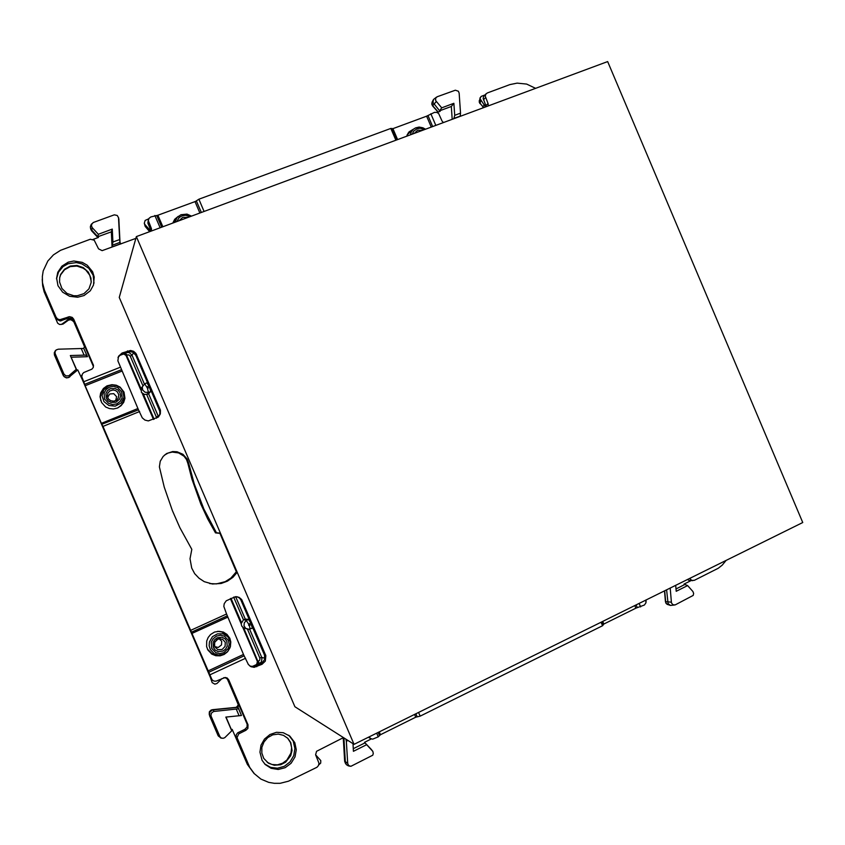 <?xml version="1.0" encoding="UTF-8"?>
<svg xmlns="http://www.w3.org/2000/svg" width="845" height="845" viewBox="0 0 845 845"><rect width="100%" height="100%" fill="white"/><g stroke="black" fill="none" stroke-linecap="round" stroke-linejoin="round"><path stroke-width="1.27" d="M418.55 712.451L420.134 716.137L415.729 717.215L414.536 714.437M379.278 731.865L380.482 734.675L378.243 736.893L376.648 733.164M254.134 773.555L247.363 764.45L232.217 729.341L231.72 730.809L224.791 737.653L223.048 738.329L221.02 737.865L219.763 736.396L210.965 715.863L211.356 713.127L213.605 711.469L238.227 708.828L238.1 707.36L236.357 707.529L238.29 706.283L238.459 704.001L247.131 724.26L247.015 726.985L244.849 729.341L245.916 730.312L247.902 728.369L248.05 724.767L228.752 679.866L227.78 679.169L238.459 704.001L237.92 706.103L235.966 707.392L211.577 709.863L209.592 711.532L209.264 714.521M248.187 664.328L250.986 666.726L254.113 667.37L262.013 664.276L265.362 661.065L265.869 655.741L241.67 599.58L238.987 597.309L235.47 596.707L226.27 600.795L224.284 603.636L223.819 606.361L226.576 614.03L190.695 630.359L212.148 679.866L213.848 681.049L216.045 681.197L225.161 677.489L227.168 678.049L228.752 679.866M226.925 677.922L227.78 679.169M226.576 614.03L243.54 654.664L248.345 664.423M265.605 655.012L264.443 654.452L264.686 659.269L262.013 662.998L254.503 666.525L250.014 666.156M237.244 596.771L239.494 598.038L241.237 600.372L264.443 654.452M138.453 409.772L142.319 417.842L144.97 420.113L148.329 420.958L158.247 417.124L160.36 413.944L160.455 410.269L135.939 353.379L133.594 351.33L130.574 350.453L122.124 353.041L118.522 356.284L117.856 360.868L138.453 409.772L101.77 424.274L101.358 423.366L137.841 408.558M127.489 350.939L127.056 352.006L129.665 351.509L132.897 352.27L136.193 355.671L159.726 410.554L159.969 413.818L158.797 416.596M118.015 357.583L120.402 354.794L127.056 352.006M120.55 367.152L83.803 381.708L81.775 376.669L82.335 373.976L83.792 372.582L91.904 369.191L93.235 367.48L93.468 365.315L73.769 319.199L73.621 320.456L84.563 346.482M93.256 367.427L93.203 364.427M135.823 238.385L102.15 250.659L98.516 248.884L94.26 240.244L90.32 239.272L60.544 250.342L53.457 254.841L47.816 260.968L43.222 270.949L42.334 276.399L42.514 282.642L44.5 290.257L56.055 317.181L57.523 318.956L59.741 319.737L69.628 316.643L72.3 317.424L73.769 319.199M68.244 316.917L68.139 318.185L71.35 318.238L73.621 320.456M68.139 318.185L60.153 320.994L56.478 319.241L44.204 290.849L42.672 284.945L42.261 279.156M204.11 211.408L198.902 199.23L195.47 201.416L157.825 215.306L150.78 216.964L148.995 218.295L148.276 220.534L151.435 228.71L151.466 230.96M151.297 228.34L151.044 231.118M198.902 199.23L390.844 128.493L392.936 128.62L426.619 116.198L434.467 112.417L436.876 112.406L438.618 113.589L442.062 121.099L443.467 122.514M535.572 88.313L526.667 84.13L517.161 83.095L509.82 84.648L487.375 92.918L485.822 94.144L485.252 96.098L488.135 103.618L488.262 105.878M488.061 103.46L485.886 105.667L486.16 106.66M485.886 105.667L483.087 98.337L483.657 96.404L486.181 93.7M726.214 560.33L722.264 565.083L718.303 568.231L694.337 580.304L691.728 580.388L689.636 578.413M692.794 580.631L689.108 580.409L687.439 579.501M245.916 730.312L238.734 733.872L237.054 737.601L249.845 767.566L254.292 773.724L260.894 779.09L268.71 782.407L274.329 783.357L280.065 783.273L288.483 781.213L316.938 767.228L318.48 765.517L318.935 763.267L315.65 754.775L316.548 751.289L343.45 737.611M254.292 773.724L248.05 765.031L236.093 737.041L236.315 734.749L237.698 732.879L244.849 729.341M68.265 262.182L73.842 261.02L82.324 262.383L87.288 265.235L92.591 271.794L94.218 277.097L93.499 285.092L90.32 290.743L84.046 295.518L77.592 297.218L69.586 296.246L62.636 292.169L58.009 285.726L56.562 278.079L57.777 272.301L61.896 266.175L68.265 262.182M56.552 278.903L58.516 272.09L63.09 266.597L68.16 263.746L76.388 262.605L81.859 263.82L88.841 268.34L93.172 275.259L94.017 283.223M220.408 533.142L294.926 706.758L354.044 744.35L802.75 522.485L607.629 61.548L136.33 236.579L119.24 297.429L220.408 533.142L216.415 532.783L203.867 508.986L194.223 483.847L188.699 463.028L187.949 463.493L191.878 479.073L200.878 504.296L207.69 518.851L215.517 532.878L220.534 533.427M237.202 572.276L232.903 577.346L227.453 581.18L221.221 583.515L212.412 584.032L204.258 581.666L198.976 578.244L194.709 573.607L191.731 568.041L190.04 558.725L191.857 549.387L179.922 527.66L172.38 510.644L164.279 487.185L159.42 466.894L160.244 461.286L163.159 456.395L166.592 453.575L172.718 451.557L177.038 451.737L182.953 454.272L187.199 459.036L188.699 463.028M164.479 455.096L168.176 453.015L172.317 452.054L178.601 452.878L183.946 456.226L186.481 459.564L187.949 463.493M236.758 571.241L230.886 578.086L225.14 581.677L216.415 583.937L209.676 583.568M294.778 742.67L296.268 749.726L294.968 756.962L291.071 763.246L285.177 767.63L278.185 769.436L271.161 768.359L265.214 764.556L262.024 760.289L259.911 752.177L261.01 745.205L264.538 739.026L269.967 734.527L276.547 732.33L283.328 732.742L289.867 736.079L294.778 742.67M288.768 735.245L293.226 741.107L294.937 748.554L293.722 755.641L289.993 761.852L284.3 766.267L277.487 768.221L270.569 767.397L264.591 763.912M227.506 651.801L224.083 654.474L220.112 655.804L215.824 655.709L211.884 654.136L208.007 650.143L206.634 646.657L206.708 640.996L208.176 637.457L210.616 634.51L214.514 632.113L218.939 631.278L223.312 632.092L226.999 634.394L229.808 638.313L230.769 641.841L230.347 646.742M117.402 408.05L113.452 408.948L109.396 408.568L105.678 406.941L101.558 402.569L100.037 396.844L100.671 392.936L103.375 388.489L107.04 385.859L111.962 384.665L116.251 385.214L120.096 387.158L124.057 392.112L124.975 398.312L123.729 402.336L121.099 405.737L117.402 408.05M121.796 371.198L85.176 385.742L83.803 381.708M175.887 219.235L172.781 223.038L174.757 219.277L178.274 216.373M406.614 136.203L409.001 131.904L413.458 129.169M601.048 622.216L602.559 625.765L603.869 624.054L636.095 608.104L644.386 605.02L645.971 602.686L645.717 600.13M223.566 632.197L226.819 634.722L229.006 638.228M219.468 655.181L215.285 655.213L211.387 653.808M107.188 386.545L103.122 389.323L100.513 393.432M123.55 402.664L124.648 397.963L123.761 393.21M410.575 131.651L407.892 133.33M378.243 736.893L372.592 739.195L370.543 738.519L369.18 736.861M212.75 680.447L210.701 678.26L104.738 431.774L187.928 625.268M104.738 431.774L81.859 378.571L81.807 375.307M370.828 738.699L368.462 737.21M150.748 230.051L147.833 223.048L148.445 219.404M691.178 580.547L684.027 584.096L687.566 585.627L692.858 591.468L693.671 593.359L693.217 595.376L675.102 604.904L672.873 604.745L671.416 602.897L670.169 588.035M645.981 600.003L646.066 601.577M371.293 738.921L364.48 742.301L372.846 751.469L373.321 753.571L372.719 755.24L350.897 766.32L348.71 765.538L347.675 763.584L346.302 741.223L347.897 740.442M318.713 764.957L320.625 763.183L320.751 760.563L315.639 754.765M238.1 707.36L241.501 715.483L225.826 717.109L231.72 730.809M210.627 678.07L212.201 682.697L214.788 684.165L216.901 683.457L222.003 678.535M223.767 677.732L226.09 677.965L227.992 679.697L238.248 704.857L236.357 707.529L212.623 709.874L209.803 711.986L209.549 715.662L218.274 735.921L220.851 737.949M227.157 678.641L227.421 679.148L227.157 678.641M81.891 378.634L77.698 369.92L77.032 370.501L76.303 369.328L68.741 375.803L65.952 375.93L63.924 374.05L63.428 375.793L65.678 377.578L68.477 377.578L77.032 370.501L70.378 355.523L76.303 369.328M249.254 625.395L250.078 628.902L248.916 629.271L245.652 628.363L244.015 625.839L244.279 622.797L246.328 620.515L248.757 624.244L248.631 625.279L251.43 624.613L252.38 628.067L250.057 628.997M240.476 599.094L250.775 623.092L248.504 619.374L245.177 619.036L243.434 619.829L233.664 597.13M159.969 411.557L149.628 387.454L150.759 391.478L148.393 393.939L144.474 394.52L141.432 392.365L141.189 388.214L144.748 383.82L142.319 386.883L142.72 390.052L145.129 392.238L148.393 392.386L147.4 388.13L144.748 383.82L146.893 382.743L144.748 383.82M135.422 354.372L148.963 385.922L146.893 382.743M63.924 374.05L55.126 353.559L55.041 351.752L56.203 349.946L58.305 349.175L83.739 348.457L87.405 356.717L86.729 355.407L85.165 355.08L70.378 355.523M42.271 279.674L42.651 285.821L44.183 291.821L57.703 323.191L59.583 324.438L61.696 324.322L69.301 318.818L72.1 319.262L73.99 321.301L73.948 322.019L72.057 319.991L69.279 319.547L63.058 324.068L60.956 324.533L63.491 323.751M111.297 231.805L112.311 229.09L98.337 234.234L91.999 227.411L91.323 224.907L93.108 222.541L114.276 214.82L117.201 215.454L118.553 217.672L119.652 239.536L112.955 242.019L112.047 246.993L111.297 231.805L97.883 236.748L98.337 234.234M112.047 246.993L120.127 243.994L119.652 239.536M145.087 224.823L144.273 223.312L145.372 226.703L145.087 224.823L149.481 229.618L150.188 231.435M149.132 229.196L149.671 231.625L145.762 227.147M144.273 223.312L145.087 220.471L148.646 218.887M452.191 119.272L451.314 106.481L453.902 103.343L441.766 107.811L435.661 100.671L435.65 98.242L437.192 96.784L455.349 90.183L458.36 91.271L459.162 93.203L460.546 113.156L454.726 115.311L453.892 118.649M437.129 112.512L440.182 111.382L439.643 110.779L441.766 107.811M460.166 116.314L460.546 113.156M485.104 94.82L481.08 96.393L479.971 98.538L485.421 106.935M483.572 107.621L479.242 102.171L480.129 97.64M287.649 738.15L290.437 742.533L291.588 747.698L290.965 753.032L286.909 760.025L282.579 763.225L277.509 764.799L271.995 764.482L267.263 762.327M278.322 734.094L283.455 735.319L287.786 738.287L290.775 742.607L292.074 750.497L290.68 755.779L285.578 762.169L280.772 764.672L274.266 765.264L268.52 763.215L263.788 758.409L261.823 753.127L261.887 747.392L263.946 741.973L267.749 737.601L272.766 734.854L278.322 734.094M91.154 282.547L88.883 288.905L83.93 293.627L77.275 295.771L73.705 295.718L66.998 293.373L61.949 288.483L59.562 282.019L59.668 277.688L60.65 274.435L64.495 269.206L70.283 266.027L76.979 265.467L83.37 267.622L88.324 272.09L90.954 278.089L91.154 282.547M59.657 277.804L60.671 274.783L64.547 269.713L70.272 266.65L76.842 266.112L83.137 268.171L85.841 270.083L89.771 275.248L91.239 281.448M666.642 589.789L668.057 603.562L670.434 605.4L674.447 605.062M371.536 749.758L365.051 742.903L353.284 748.723M345.954 739.206L346.302 741.223M343.894 737.886L345.425 762.708L346.418 764.714L348.288 765.792M251.842 666.684L258.76 664.012L258.75 663.431L243.709 627.919L248.504 629.303L252.285 628.205M243.434 619.829L241.174 623.726L241.807 626.134L243.709 627.919M55.464 350.675L54.281 352.671L54.386 354.847L63.164 375.275M73.948 322.04L84.553 346.693L73.684 321.522L70.748 319.568L67.241 320.519M90.964 225.023L90.33 227.02L90.985 229.259L98.474 237.392L92.929 239.431M120.127 243.994L118.828 219.056M149.069 230.727L144.939 225.826M436.485 97.186L433.517 99.53L432.936 102.467L439.643 110.779L451.314 106.481M107.59 397.435L109.744 393.992L113.8 393.643L116.599 396.706L115.67 400.678M219.045 638.704L221.707 641.239L221.496 644.978L218.274 647.439L214.63 646.541M120.043 242.293L120.846 243.951M83.412 348.425L84.426 347.211L84.394 345.499L92.961 365.431M343.228 737.727L344.633 761.366L345.932 764.081M343.25 737.928L343.968 739.153L343.334 737.674M259.848 658.054L259.827 659.903L258.464 661.223L259.151 663.843L261.527 661.656L261.939 657.97L261.644 657.452L259.848 658.054L247.458 629.198M258.464 661.223L257.408 661.529L256.626 664.455L251.789 666.673M256.405 664.423L257.461 663.24L257.408 661.529L242.673 627.212M245.261 619.036L235.67 596.697M156.547 418.18L156.378 417.05L158.184 416.184L158.427 416.955M119.441 355.565L123.676 353.992L125.989 355.46L126.56 355.09L125.155 352.83L122.8 354.15L124.426 354.076L126.254 355.375M125.588 352.587L129.296 352.618L131.989 355.196L130.214 356.125L128.852 354.858L126.56 355.09L141.009 388.742M125.155 352.83L126.951 354.932M62.731 323.709L67.262 320.487L67.273 319.78M480.805 100.713L479.971 103.312L482.96 106.692L484.449 104.843M664.688 590.75L665.712 602.559L667.022 604.26L670.169 605.337M64.209 376.722L66.607 377.979L69.216 377.25L66.607 377.979L64.209 376.722M91.735 230.928L90.859 229.396L91.682 230.875L92.2 227.643M438.111 112.153L432.555 105.889L436.252 101.601M432.555 105.889L431.753 104.104L432.122 102.097L432.281 105.298L438.249 112.1M671.289 602.2L665.385 601.682L666.092 603.467L667.73 604.576M347.644 763.288L344.623 761.134M214.07 711.395L213.13 709.789L211.155 710.032L209.402 711.923L209.201 714.067M410.311 134.83L411.304 131.809L413.237 129.359L407.068 134.873M412.254 134.112L413.596 131.207L416.955 128.715L420.134 128.239L424.317 129.623M414.272 133.362L417.61 130.267L422.31 130.373M216.521 636.063L213.215 638.566L211.282 642.242L211.683 648.305L215.76 652.667L219.689 653.639L223.693 652.773L228.15 648.537L229.227 644.555L228.499 640.552L224.443 636.19L220.524 635.218L216.521 636.063M207.49 649.15L212.021 653.555L218.253 655.107L223.302 654.526L227.749 651.537L230.442 646.319L230.495 641.936L227.918 636.824L223.164 633.887L217.514 633.824L212.454 636.729L209.497 641.851L209.19 645.77L210.278 649.499L214.176 653.703L219.172 655.181L224.157 654.167M217.228 637.721L214.588 639.728L213.035 642.675L213.362 647.534L215.274 650.132L218.147 651.601L222.985 651.115L225.615 649.108L227.168 646.171L226.84 641.323L224.928 638.725L222.055 637.257L217.228 637.721M222.161 649.509L225.119 646.467L225.288 642.274L222.573 639.19L218.094 638.968L214.672 642.306L214.662 646.636L217.947 649.742L222.161 649.509M118.142 407.723L121.469 404.977L123.55 401.248L124.12 397.435L123.433 392.143L120.655 387.929L117.434 385.838L113.198 384.929L108.825 385.721L113.388 384.94L116.441 385.468L120.455 387.76L123.148 391.436L123.877 397.615L121.036 403.044L115.269 406.128L108.931 405.537L103.967 401.618L102.044 395.703L103.808 389.756L108.815 385.732M116.747 403.857L112.649 404.533L108.646 403.414L104.505 398.924L104.136 392.925L106.143 389.397L109.533 387.073L113.621 386.408L117.613 387.538L121.733 392.017L122.113 397.995L120.117 401.523L116.747 403.857M110.241 388.732L115.184 388.478L118.099 390.052L120.032 392.703L120.603 395.893L119.694 398.998L116.029 402.199L111.096 402.463L108.171 400.889L106.227 398.238L105.931 393.432L107.537 390.601L110.241 388.732M116.441 400.234L113.811 401.227L110.779 400.794L108.382 398.924L107.294 396.125L107.843 393.147L109.903 390.886L113.124 389.989L115.416 390.485L117.318 391.816L118.807 394.879L118.237 398.217L116.483 400.203L113.822 401.217L110.779 400.794L108.371 398.914L107.368 396.654M190.104 216.605L185.541 215.221L182.045 215.771L179.098 217.609L176.806 221.548M173.531 222.763L177.123 217.524L180.967 214.736L186.988 214.134L191.488 216.098L186.967 214.155L180.967 214.757L177.123 217.524L174.926 222.246M187.896 217.429L182.742 217.397L179.034 220.725M215.39 654.695L216.003 654.78L215.39 654.695M224.168 654.167L227.749 651.548L230.041 647.745L230.674 643.394L230.115 640.531L228.815 637.954L224.791 633.581L221.696 631.954L217.535 631.363M100.745 400.762L100.344 396.463L101.58 392.323L105.604 387.697L108.825 385.721M259.975 664.086L258.76 664.012M236.547 596.697L233.811 597.426M123.169 354.15L119.631 355.396M483.382 107.695L482.812 106.871M479.189 100.618L479.823 103.481M343.186 737.748L345.225 762.972M425.436 129.211L422.891 127.785L419.152 127.099L415.539 127.88L413.237 129.359M215.126 647.534L214.25 644.492L215 641.64L217.049 639.485L220.228 638.609M227.411 679.126L238.195 704.35M136.33 236.579L354.044 744.35M380.482 734.675L415.729 717.215M216.415 532.783L215.517 532.878M245.557 658.223L209.835 674.859M139.626 411.557L103.027 426.44L101.949 424.602M154.815 215.475L160.085 227.759M390.844 128.493L395.83 140.207M430.865 113.748L435.809 125.366M639.116 603.393L640.616 606.921M85.176 385.742L101.358 423.366M420.134 716.137L602.559 625.765M103.027 426.44L190.695 630.359M675.683 585.31L676.158 591.289L687.566 585.627M675.968 588.912L684.545 584.666M352.978 743.674L353.442 751.289L366.572 744.783M226.037 717.088L231.583 729.974M251.43 624.613L264.907 655.995M87.405 356.717L71.339 357.255M112.955 242.019L112.311 229.09M454.726 115.311L453.902 103.343M415.877 713.771L417.134 716.708M379.426 735.382L378.159 732.425M239.526 733.375L238.491 732.393M246.972 723.827L248.05 724.767M256.817 666.716L255.697 666.092M262.013 664.276L260.873 663.663M242.314 600.753L241.279 600.478M160.117 409.255L159.515 410.015M136.71 354.731L136.235 355.777M122.124 353.041L121.722 354.108M61.6 319.463L61.527 320.709M56.055 317.181L56.013 318.438M44.838 291.081L44.859 292.486M148.604 222.045L148.065 223.788M485.569 97.576L483.403 99.826M248.493 764.809L247.416 763.648M237.371 738.942L236.357 737.917M244.11 655.783L208.462 672.366M227.02 616.005L191.245 632.303M121.279 369.804L84.637 384.348M156.695 215.559L161.67 227.168M196.378 200.93L201.311 212.444M391.932 128.841L396.643 139.9M427.971 115.554L432.64 126.539M636.105 604.883L637.299 607.682M601.83 621.825L603.034 624.645M243.444 654.431L207.817 671.004M227.485 617.262L191.72 633.56M199.895 212.972L195.026 201.585M157.93 215.264L162.853 226.735M426.619 116.198L431.246 127.056M392.936 128.62L397.594 139.552M634.775 605.538L635.905 608.199M602.728 621.381L603.869 624.054M82.049 377.652L81.87 378.581M211.567 678.905L210.68 678.208M236.42 571.79L219.901 533.301L236.42 571.801M238.512 708.543L241.501 715.483M264.907 658.308L261.76 657.452L249.602 629.145M243.92 619.543L246.328 620.515L248.409 619.343M248.757 624.244L250.775 623.092M159.557 415.244L158.184 416.184L148.572 393.812M149.628 387.454L147.4 388.13M150.685 391.689L148.393 392.386L147.262 394.404M148.963 385.922L146.903 386.968M144.379 384.031L131.989 355.196L133.658 352.703M83.771 348.467L86.771 355.46M97.935 237.593L91.682 230.875L97.925 237.593M119.863 242.452L112.786 245.082M460.314 116.04L454.166 118.321M372.444 750.952L371.219 749.378M236.283 709.219L239.103 715.799M69.533 375.275L69.913 376.754M81.226 348.446L84.067 355.069M118.575 217.978L118.923 219.742M219.763 736.396L218.179 735.699M211.123 716.296L209.571 715.704M55.221 353.801L54.502 355.143M241.427 622.607L231.002 598.323M156.378 417.05L146.713 394.552M154.086 419.183L143.301 394.076M142.858 385.563L130.214 356.125M90.859 229.396L90.542 228.351M432.122 102.097L433.253 99.942M372.592 751.12L371.399 749.578M349.914 766.204L348.108 765.75M221.739 738.192L220.556 737.865M55.759 350.369L55.147 351.002M91.714 223.809L90.848 225.203M118.543 217.63L118.87 219.32M212.412 709.673L235.977 707.381M665.385 601.682L664.529 590.824M241.174 623.737L230.379 598.598M153.463 419.447L142.309 393.464M140.798 389.967L125.989 355.47"/></g></svg>
